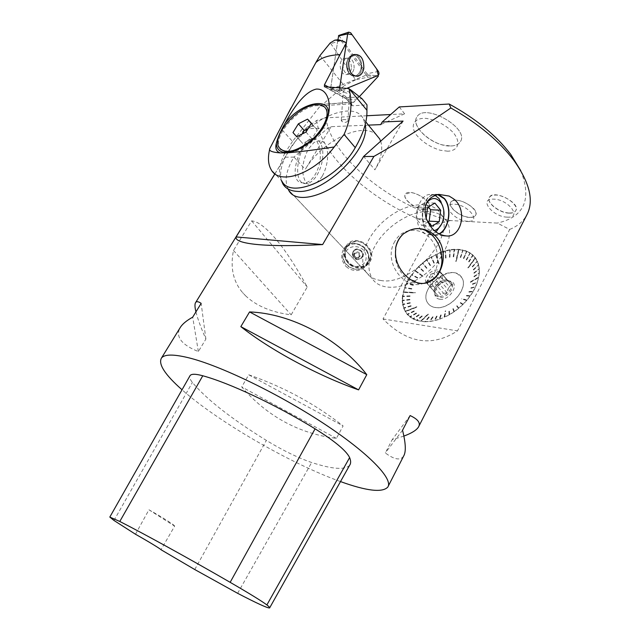 <?xml version="1.0" encoding="UTF-8"?>
<svg xmlns="http://www.w3.org/2000/svg" width="640" height="640" viewBox="0 0 640 640"><rect width="100%" height="100%" fill="white"/><g stroke="black" fill="none" stroke-linecap="round" stroke-linejoin="round"><path stroke-width="0.48" stroke-dasharray="3.2 2.4" d="M340.496 481.584C290.576 463.712 218.088 421.8 182.032 389.776M316.664 120.432C321.264 158.424 377.976 206.496 434.144 224.952L383.024 318.96C407.104 343.384 431.928 347.352 457.504 330.864L509.68 229.44L497.304 223.088L450.488 220.552C393.544 207.304 330.12 157.12 325.976 117.84L316.664 120.432L304.976 128.848C297.24 138.464 291.056 147.2 286.432 155.064L274.968 173.824M509.68 229.44C517.336 226.32 522.96 221.648 526.56 215.408M319.68 149.688C318.4 142.536 315.976 138.816 312.416 138.536C301.36 137.784 285.568 182.72 302.768 182.848C313.288 184.504 322.944 164.224 319.68 149.688M346.136 266.56L348.704 268.544C355.456 271.92 361.32 271.032 366.288 265.872C377.584 253.024 353.496 234.328 344.136 248.304C340.344 254.544 341.016 260.632 346.136 266.56M195.928 311.888C197.584 318.568 200.896 327.632 205.888 339.08L198.352 351.552C182.04 345 175.792 337.336 179.616 328.568M403.592 456.152C400.424 460.72 394.336 459.656 385.32 452.952L392.144 439.76L403.888 436.088M248.752 374.8C283.864 387.032 315.312 404.072 343.104 425.928L336.4 438.392C298.912 433.6 267.344 416.44 241.712 386.92L248.752 374.8L343.104 425.928M245.536 295.736C256.272 305.936 271.472 312.304 291.152 314.848L307.232 287.016C286.328 248.648 265 222.064 251.632 220.864L233.472 250.464C230.104 267.504 233.16 281.568 242.64 292.64L245.536 295.736L242.64 292.64M395.752 249.072C391.96 267.776 409.064 287.528 424.776 283.12M412.048 229.496L408.296 230.904L404.416 233.416M383.024 318.96L457.504 330.864M450.488 220.552L434.144 224.952M466.6 295.424L466.552 295.944L466.6 295.424L470.28 295.656L466.992 300.224L470.24 296.072M470.28 295.656L473.232 291.488L470.488 295.728M469.032 291.632L469.032 292.152L469.032 291.632L473.208 291.088L473.232 291.488M473.208 291.088L475.672 286.8L473.432 291.128M471.016 287.76L471.064 288.272L471.016 287.76L475.672 286.8M475.592 286.432L477.52 282.104L475.832 286.44M472.512 283.88L472.608 284.376L472.512 283.88L477.52 282.104M477.384 281.768L478.624 277.712L470.464 282.336L470.32 281.856L470.464 282.336M473.96 276.352L474.16 276.816L473.96 276.352L479.352 273L477.632 281.752M479.104 272.744L479.312 268.736L479.368 272.664M473.896 272.84L474.144 273.264L473.896 272.84L479.312 268.736M479.016 268.536L478.64 264.768L479.28 268.424M473.312 269.56L473.608 269.952L473.312 269.56L478.64 264.768M478.304 264.616L477.352 261.152L478.56 264.48M472.224 266.576L472.56 266.928L472.224 266.576L477.352 261.152M476.984 261.048L475.384 258.32L468.232 268.04L467.864 267.72L468.232 268.04M468.632 261.648L469.04 261.92L468.632 261.648L472.648 255.192L475.32 257.712L477.232 260.888M472.648 255.192L470.152 252.928L472.864 255M466.192 259.784L466.632 260.016L466.192 259.784L470.152 252.928M469.72 252.984L466.792 251.184L469.912 252.776M463.384 258.344L463.84 258.536L463.384 258.344L466.792 251.184M466.344 251.296L463.024 250.416L463.04 249.992L466.52 251.08M460.248 257.36L460.728 257.504L460.248 257.36L463.04 249.992M462.584 250.144L458.976 249.776L456.272 261.56L455.776 261.464L456.272 261.56M453.208 256.784L453.712 256.84L453.208 256.784L454.176 249.504L458.632 249.32L462.736 249.92M454.176 249.504L450.16 250.144L450.072 249.72L454.272 249.272M449.424 257.184L449.928 257.2L449.424 257.184L450.072 249.72M449.656 250.008L445.528 251.136L445.416 250.72L449.72 249.776M445.528 258.032L446.032 258.008L445.528 258.032L445.416 250.72M445.024 251.04L440.848 252.648L440.704 252.24L445.056 250.824M441.592 259.32L442.088 259.256L441.592 259.32L440.336 252.584L440.704 252.24M440.336 252.584L436.176 254.64L439.424 265L438.952 265.088L439.424 265M433.824 263.104L434.28 262.976L433.824 263.104L431.088 257.112L440.336 252.376M431.088 257.112L427.152 259.96L426.912 259.616L431.032 256.928M430.096 265.536L430.536 265.384L430.096 265.536L426.656 260.016L426.912 259.616M426.656 260.016L422.92 263.208L422.648 262.888L426.576 259.856M426.552 268.288L426.96 268.12L426.552 268.288L422.648 262.888M422.448 263.288L418.96 266.784L418.656 266.488L422.336 263.152M423.24 271.312L423.536 271.024L423.24 271.312L418.656 266.488M418.504 266.888L415.32 270.632L423.936 276.8L423.672 277.104L423.936 276.8M417.496 278.008L411.656 274.848L418.368 266.768M411.656 274.848L409.216 278.944L408.848 278.728L411.472 274.784M415.144 281.584L408.848 278.728M408.848 279.104L406.848 283.288L406.456 283.104L408.648 279.064M413.192 285.24L406.456 283.104M406.512 283.448L404.968 287.672L404.568 287.52L406.296 283.44M411.664 288.928L404.568 287.52M404.672 287.84L403.632 292.04L415.312 292.672M409.984 296.184L402.424 296.232L404.448 287.856M402.624 296.48L402.624 300.456L402.2 300.392L402.384 296.552M409.864 299.64L402.2 300.392M402.456 300.608L402.984 304.384L402.568 304.352L402.208 300.704M410.232 302.912L402.568 304.352M402.864 304.512L403.928 308.04L402.616 304.64M411.088 305.952L403.52 308.032M403.848 308.152L405.448 311.368L416.776 306.928M414.224 311.12L407.136 314.344L403.616 308.304M407.528 314.36L410.128 316.816L407.312 314.552M416.464 313.176L409.76 316.872M410.176 316.832L413.232 318.84L409.976 317.04M419.12 314.816L412.88 318.912M413.32 318.816L416.792 320.344L413.144 319.04M422.144 316.024L416.464 320.424M416.912 320.28L420.76 321.296L428.144 314.152M429.12 317.024L424.8 321.776L416.76 320.52M425.24 321.528L429.648 321.472L425.136 321.776M432.968 316.8L429.416 321.568M429.84 321.28L434.432 320.68L429.776 321.528M436.976 316.08L434.232 320.768M434.648 320.44L439.344 319.304L434.608 320.68M441.072 314.88L439.176 319.376M439.56 319.016L444.288 317.36L445.384 311.224M449.272 311.112L449.104 314.928L439.56 319.248M449.416 314.512L453.976 311.912L449.48 314.712M453.232 308.608L452.872 308.848L453.232 308.608L453.92 311.928M454.184 311.504L458.536 308.496L454.28 311.68M458.392 308.328L456.664 306.008L458.392 308.328L462.816 304.648L458.856 308.208M460.528 302.536L460.408 303.04L460.528 302.536L462.976 304.208L462.816 304.648M462.976 304.208L466.704 300.552L461.72 298.984L461.808 298.472L461.72 298.984M467.032 300.16L463.136 304.344L460.72 302.736M450.696 145.992C455.352 145.864 458.56 144.464 460.296 141.776C470.144 128.432 424.464 102.312 416.92 116.976C409.904 126.488 434.064 146.96 450.696 145.992L443.008 145.024C426.984 141.392 411.272 124.832 416.92 116.976C424.464 102.32 470.136 128.44 460.296 141.776C458.552 144.464 455.352 145.872 450.688 145.992M509.24 213C512.56 213.104 514.752 212.304 515.816 210.592C520.984 203.056 493.24 189.08 489.448 197.272C485.96 202.28 499.392 212.888 509.24 213M509.16 213.152C499.312 213.04 485.88 202.432 489.368 197.432C490.376 195.8 492.48 195.008 495.664 195.056C505.496 194.968 519.272 205.808 515.736 210.752C514.672 212.464 512.48 213.264 509.16 213.152M469.848 217.312C472.752 217.432 474.672 216.752 475.6 215.28C480.424 208.488 454.336 194.712 450.808 202.16C447.488 206.76 460.656 217.168 469.848 217.312M469.768 217.464C460.576 217.32 447.408 206.904 450.72 202.312C451.632 200.88 453.52 200.208 456.384 200.304C465.584 200.368 478.864 210.928 475.528 215.432C474.592 216.896 472.672 217.576 469.768 217.464M424.008 209.208C426.512 209.296 428.176 208.704 429 207.432C433.64 201.168 408.808 187.304 405.384 194.248C402.104 198.6 415.304 209.152 424.008 209.208M423.928 209.352C415.232 209.296 402.024 198.744 405.304 194.384L410.08 192.624C418.76 192.52 432.248 203.288 428.92 207.576C428.096 208.848 426.432 209.44 423.928 209.352M322.68 150.464C323.384 158.96 321.552 167.088 317.184 174.856C313.528 180.752 309.64 183.672 305.52 183.632C290.176 184.032 299.456 137.272 314.568 139.08C319 139.6 321.704 143.392 322.68 150.464M259.152 244.696L254.936 244.296M349.648 465.264C345 470.16 332.336 469.24 311.664 462.504C298.088 457.88 282.984 450.512 266.352 440.408C231.376 418.776 206.728 399.464 192.4 382.472C190.128 379.584 189.28 377.408 189.872 375.96M135.48 534.24L148.944 509.792L174.632 526.136L161 549.72M174.632 526.136C175.064 525.368 161.92 516.984 148.944 509.792M205.888 339.08L201.16 303.36M198.352 351.552L192.696 317.16M410.112 415.56L392.144 439.76M402.536 430.248L385.32 452.952M336.4 438.392L241.712 386.92M233.472 250.464L291.152 314.848M399.28 106.936L404.592 113.808L390.68 114.52M366.784 115.744L325.976 117.84M520.784 170.736C532.064 199.552 524.24 217 497.304 223.088M285.216 157.184L293.896 157.112C285.88 170.648 284.112 181.616 288.576 190.016L372.24 278.616C367.096 269.808 367.984 258.984 374.896 246.136C385.464 226.664 410.376 210.432 428.824 211.576C437.168 212.04 443.192 215.312 446.888 221.416C454.76 234.544 444.464 259.656 424.272 274.784C404.176 290.088 380.2 291.248 372.24 278.616M344.952 254.328C346.168 260.608 349.856 264.752 356.024 266.768C364.008 268.168 371.032 262.016 370.624 254.096C369.384 247.872 365.72 243.752 359.616 241.736C351.696 240.304 344.592 246.36 344.952 254.328M351.248 265.824C343.776 260.064 342.152 253.344 346.4 245.664C356.192 231.168 380.28 250.296 368.744 263.384C363.848 268.48 358.016 269.288 351.248 265.824M368.432 125.12L331.12 126.664L328.232 127.92L293.896 157.112M331.12 126.664L305.24 169.432C320.936 142.032 361.448 121.192 376.128 134.56M437.608 194.56L434.664 194.592C417.6 196.592 418.984 238.464 435.824 234.88L438.808 233.936M438.536 194.408L434.648 194.256C417.296 196.288 418.704 238.856 435.824 235.216L439.136 234.12M442.6 205.784C444.24 212.272 443.784 218.616 441.24 224.8M435.968 232.08L430.632 234.52C427.24 234.936 424.216 233.632 421.56 230.608C412.328 220.848 417.848 195.6 429.44 194.432L435.04 195.256M404.592 113.808L380.672 124.616M304.976 128.848L328.232 127.92M380.664 141.2C383.184 148.928 381.272 158.464 374.92 169.824L363.648 156.456M403.088 121.088L374.92 169.824M251.632 220.864L307.232 287.016M428.368 207.016L424.816 202.696L417.48 207.088L416.024 218.624L421.92 225.616L428.208 221.728M426.848 220.096L426.072 219.168L416.024 218.624M431.96 226.224L421.92 225.616M434.888 203.08L424.816 202.696M427.552 207.512L417.48 207.088M426.072 219.168L426.176 218.336M426.496 202.824C421.432 211.496 421.392 219.736 426.384 227.544C428.672 230.168 431.28 231.184 434.208 230.608M407.136 314.344L405.592 311.608L416.92 307.168M405.184 311.624L405.592 311.608M405.04 311.384L405.448 311.368M402.424 296.232L402.84 296.32L403.544 292.376L415.232 293.008M403.136 292.248L403.544 292.376M403.216 291.92L403.632 292.04M411.712 274.464L412.056 274.704L415.056 270.936L423.672 277.104M431.384 256.728L431.592 257.096L435.824 254.816L439.072 265.168M454.616 249.256L454.664 249.688L458.648 249.744L455.944 261.536M458.632 249.32L458.648 249.744M458.952 249.344L458.976 249.776M473.072 255.192L475.216 258.088L468.072 267.816M479.352 273L478.688 277.368L470.536 281.992M449.104 314.928L444.672 317.192L445.76 311.056M424.8 321.776L421.08 321.344L428.464 314.2M415.152 270.456L423.864 276.688M414.888 270.76L423.6 276.992M436.024 254.448L439.312 264.92M435.672 254.624L438.952 265.088M458.832 249.576L456.096 261.496M458.512 249.552L455.776 261.464M475.248 258.12L468.024 267.952M475.088 257.896L467.864 267.72M478.488 277.528L470.248 282.208M478.56 277.184L470.32 281.856M466.568 300.384L461.528 298.8M466.848 300.056L461.808 298.472M466.992 300.224L462 298.664M444.136 317.2L445.24 311M444.512 317.032L445.624 310.832M420.584 321.144L428.056 313.928M420.904 321.192L428.376 313.968M405.272 311.208L416.728 306.72M405.408 311.448L416.872 306.96M403.456 291.872L415.264 292.512M403.376 292.208L415.184 292.848M423.536 271.024L418.792 266.6M423.32 271.416L418.664 267.072M423.616 271.128L418.96 266.784M426.872 268.024L422.76 263.024M426.64 268.384L422.608 263.472M426.96 268.12L422.92 263.208M430.432 265.296L426.992 259.776M430.2 265.624L426.816 260.2M430.536 265.384L427.152 259.96M434.176 262.896L431.44 256.904M433.928 263.184L431.248 257.296M434.28 262.976L431.592 257.096M441.96 259.184L440.696 252.448M441.72 259.392L440.488 252.784M442.088 259.256L440.848 252.648M445.888 257.936L445.384 250.944M445.672 258.104L445.168 251.232M446.032 258.008L445.528 251.136M449.776 257.128L450.016 249.944M449.568 257.256L449.808 250.2M449.928 257.2L450.16 250.144M453.552 256.768L454.52 249.488M453.368 256.848L454.32 249.704M453.712 256.84L454.664 249.688M460.544 257.432L462.888 250.216M460.424 257.432L462.728 250.344M460.728 257.504L463.024 250.416M463.656 258.456L466.616 251.408M463.568 258.424L466.48 251.496M463.84 258.536L466.752 251.608L463.84 258.536M466.432 259.936L469.96 253.136M466.392 259.856L469.848 253.184M466.632 260.016L470.088 253.336M468.84 261.84L472.856 255.384M468.832 261.728L472.784 255.392M469.04 261.92L472.984 255.584M472.344 266.832L477.104 261.312M472.44 266.672L477.112 261.248M472.56 266.928L477.24 261.504M473.392 269.848L478.376 264.904M473.528 269.664L478.432 264.808M473.608 269.952L478.512 265.096M473.92 273.152L479.048 268.848M474.12 272.952L479.144 268.72M474.144 273.264L479.176 269.04M473.936 276.688L479.088 273.08M474.176 276.48L479.232 272.936M474.16 276.816L479.216 273.264M472.392 284.232L477.264 282.128M472.728 284.024L477.512 281.952M472.608 284.376L477.4 282.312M470.848 288.112L475.424 286.792M471.224 287.912L475.72 286.608M471.064 288.272L475.56 286.968M468.824 291.984L473 291.44M469.24 291.792L473.344 291.264M469.032 292.152L473.136 291.616M466.352 295.768L470.032 296M466.8 295.6L470.416 295.824M466.552 295.944L470.168 296.176M460.216 302.84L462.664 304.512M460.408 303.04L462.808 304.688M456.664 306.008L457.008 305.728L458.728 308.048M458.872 308.216L457.008 305.728M452.872 308.848L453.824 311.752M453.392 308.816L454.336 311.664M453.04 309.064L453.976 311.912M448.896 311.328L449.04 314.72M449.424 311.336L449.568 314.672M449.056 311.544L449.2 314.888M440.696 315.016L439.184 319.144M441.208 315.112L439.72 319.176M440.824 315.24L439.344 319.304M436.6 316.168L434.272 320.528M437.096 316.312L434.808 320.592M436.72 316.4L434.432 320.68M432.608 316.84L429.48 321.32M433.08 317.032L430.008 321.432M432.72 317.072L429.648 321.472M428.776 317.024L424.896 321.528M429.216 317.256L425.408 321.688M428.872 317.256L425.064 321.68M421.848 315.928L416.624 320.192M422.224 316.248L417.088 320.44M421.928 316.16L416.792 320.344M418.856 314.68L413.064 318.68M419.192 315.04L413.496 318.968M418.928 314.904L413.232 318.84M416.24 313L409.952 316.656M416.528 313.392L410.352 316.984M416.304 313.224L410.128 316.816M414.04 310.912L407.344 314.152M414.28 311.336L407.704 314.512M414.096 311.128L407.52 314.304M410.992 305.68L403.752 307.88M411.136 306.144L404.024 308.304M411.04 305.88L403.928 308.04M410.176 302.624L402.808 304.224M410.28 303.104L403.04 304.672M410.224 302.808L402.984 304.384M409.856 299.328L402.448 300.296M409.912 299.824L402.632 300.768M409.904 299.512L402.624 300.456M410.024 295.856L402.664 296.16M410.032 296.352L402.8 296.648M410.072 296.032L402.84 296.32M411.784 288.592L404.8 287.504M411.712 289.08L404.848 288.008M411.84 288.744L404.968 287.672M413.352 284.904L406.672 283.112M413.248 285.384L406.68 283.624M413.408 285.048L406.848 283.288M415.344 281.248L409.048 278.768M415.208 281.712L409.016 279.272M415.4 281.384L409.216 278.944M417.728 277.688L411.888 274.528M417.56 278.128L411.824 275.024M417.792 277.808L412.056 274.704M435.256 307.456C449.648 310.376 469.336 288.072 461.704 277.544L457.368 273.784C443.616 266.656 418.856 291.112 427.744 303C429.376 305.456 431.888 306.944 435.256 307.456M435.336 307.536C431.96 307.024 429.456 305.536 427.816 303.08C417.136 288.392 452.776 261.424 461.776 277.632C469.408 288.16 449.72 310.464 435.336 307.536M426.288 282.712L426.2 282.576C421.904 276.56 436.704 265.344 440.312 271.92C443.44 276.216 435.328 285.48 429.368 284.416L426.368 282.816M442.224 278.544L449.384 286.776L447.968 289.472L440.784 281.256L436.392 285.12L443.6 293.296L440.72 294.376L433.488 286.216L431.088 286.352L429.12 285.696L436.352 293.824L427.688 284.088L427.704 279.76L434.904 287.888L436.32 285.232L429.136 277.088L433.472 273.264L440.624 281.448L443.472 280.36L436.336 272.16L440.72 272.624L449.32 282.44L442.184 274.2L442.224 278.544L443.68 275.8L442.184 274.2M447.16 279.872L450.984 282.096C455.928 289.128 438.912 301.832 434.744 294.28C433.648 292.424 433.728 290.168 434.976 287.52C437.312 283.352 440.68 280.816 445.096 279.912L447.16 279.872M447.848 280.856L446.944 279.928L443.472 280.36M449.384 286.776L451.392 284.72L449.32 282.44M443.6 293.296L447.112 292.872L447.968 289.472M436.352 293.824L438.4 296.12L440.72 294.376M434.904 287.888L434.056 291.24L434.92 292.208M440.624 281.448L436.32 285.232M447.992 280.824L449.296 281.112L451.808 283.056C455.472 288.064 446.168 298.696 439.256 297.392L435.584 295.224L434.824 291.976C436.552 285.096 440.944 281.384 447.992 280.824M439.704 299.248C449.504 301.064 460.048 283.832 450.752 281.312C444.968 279.016 434.904 286.6 434.816 293.272C434.76 296.656 436.392 298.648 439.704 299.248M433.472 273.264L430.584 274.384L429.136 277.088M438.328 283.2L430.584 274.384M446.944 279.928L439.248 271.032L436.336 272.16M440.72 272.624L439.248 271.032M427.704 279.76L426.248 282.472L427.688 284.088M434.056 291.24L426.248 282.472M429.12 285.696L430.568 287.328L433.488 286.216M438.4 296.12L430.568 287.328M436.392 285.12L439.328 284L440.784 281.256M447.112 292.872L439.328 284M451.392 284.72L443.68 275.8M354.32 255.2C355.296 257.832 356.872 258.392 359.048 256.872C359.616 253.184 358.2 252.064 354.8 253.504L354.32 255.2M359.352 256.464C359.544 252.904 358.064 251.88 354.912 253.384L354.432 255.088C355.408 257.712 356.984 258.272 359.16 256.752L359.352 256.464M344.624 254.408L346.888 246.136C356.216 232.36 379.12 250.544 368.168 263.008C361.624 271.952 345.024 265.928 344.624 254.408M342.752 256.544C343.144 267.984 359.624 273.952 366.128 265.072C368.128 262.544 369.008 259.616 368.76 256.288C368.296 244.616 351.248 238.848 345.008 248.32L342.752 256.544M368.424 256.368C368.288 262.576 365.352 266.744 359.616 268.888C351.96 270.472 343.872 264.528 342.944 256.616C343.136 250.384 346.104 246.224 351.848 244.144C359.48 242.632 367.456 248.52 368.424 256.368M345.296 256.592C346.296 269.832 367.384 269.552 366.096 256.392C365.088 243.28 344.144 243.4 345.296 256.592M394.912 241.296C380.768 264.232 410.168 296.968 428.816 279.832C439.984 270.968 440.728 250.296 430.4 238.584C420.296 226.592 402.288 227.72 394.912 241.296M361.96 256.728C365.448 250.752 354.008 246.232 353.16 253.264L353.136 254.256C354.048 257.888 356.288 259.328 359.856 258.568L361.96 256.728M362.448 257.032C365.688 251.856 356.984 245.848 353.528 250.88L352.576 254.256C354.528 259.528 357.68 260.656 362.048 257.632L362.448 257.032M352.24 254.632C354.184 259.896 357.336 261.016 361.696 258.008C365.944 253.04 356.936 245.888 353.192 251.256L352.24 254.632M353.952 254.952C355.864 258.72 357.992 259.008 360.328 255.816C359.536 251.744 357.536 250.872 354.328 253.192L353.952 254.952M447.752 151.208L440.088 150.208C430.008 147.04 421.984 141.776 416.016 134.424C409.808 125.056 414.376 117.448 426.48 118.416C436.64 120.256 445.52 124.944 453.128 132.464C461.288 142.2 458.488 150.784 447.752 151.208M507.064 217.136C492.464 216.896 478.192 198.336 493.544 199.136C508.664 199.248 522.72 218.432 507.064 217.136M467.712 221.264C454.224 220.976 439.984 203.216 454.312 204.2C468.176 204.52 482.04 222.552 467.712 221.264M322.216 176.224C317.248 183.824 311.104 186.632 306.576 183.168C304.016 179.76 302.688 174.8 302.6 168.296C303.368 161.384 305.304 154.952 308.408 149.008L313.816 142.672C317.76 140.344 321.248 140.344 324.264 142.672C329.544 149.168 328.488 165.176 322.216 176.224M380.96 280.504C374.136 279.6 369.128 276.736 365.928 271.928C357.12 258.552 367.632 233.336 387.568 217.936C407.36 202.32 432.856 199.832 440.992 214.184C456.512 236.184 411.232 286.328 380.96 280.504M281.424 180.568C279.352 172.888 281.376 163.648 287.504 152.864M287.792 152.368C305 121 353.584 98.216 363.456 119.016L365.216 124.568M338.8 35.448L367.008 73.776L366.84 74.896L331.192 89.264L330.664 88.416L337.784 40.24M336.336 39.976L340.632 40.08L341.064 40.632L330.768 43.584L330.248 42.928M351.36 68.504C350.792 71.672 349.392 73.632 347.152 74.4C340.16 76.776 337.16 60.112 344.32 58.424C349.12 58.336 351.472 61.696 351.36 68.504C351.472 61.696 349.12 58.336 344.32 58.424C337.16 60.112 340.16 76.776 347.152 74.4C349.392 73.632 350.792 71.672 351.36 68.504M340.632 40.08L338.848 39.64L337.912 40.296M337.72 40.648L330.488 89.56L366.256 75.128L377.912 75.664M341.064 40.632L366.256 75.128M339.72 87.584L339.144 91.488L330.488 89.56M330.768 43.584L355.624 79.792L367.784 77.216L366.264 75.128M367.784 77.216L378.336 76.248M359.552 96.424L351.992 103.8L351.64 105.416L352.512 105.792L367 104.888M339.144 91.488L346.936 88.312L342.208 90.24L331.296 89.24M309.296 142.576C302.976 147.512 296.888 150.656 291.024 152.008M280.4 149.168L279.824 148.32C271.904 136.88 299.04 105.944 317.168 105.624C320.8 105.408 323.576 106.248 325.512 108.144M327.592 117.568L327.296 118.944C324.384 132.784 303.608 151.336 290.144 152.256M326.728 120.272L326.176 121.64M269.32 150.952L269.992 148.184L280.552 128.144L292.512 141.456L320.312 105.856L322.32 104.336L354.416 101.944M280.552 128.144L286.136 117.272M319.96 55.6L344.28 85.712L323.184 104.024M292.512 141.456L285.448 152.112M284.872 153.192C279.016 164.704 278.008 173.976 281.848 181.024L271.24 169.776M360.176 96.872L344.84 97.8L345.776 96.424L346.456 99.048L347.608 99.776L362.096 98.768M344.096 92.232L343.184 91.336L344.184 90.808C347.008 90.936 348.848 91.584 349.696 92.744C348.848 93.576 346.984 93.408 344.096 92.232M355.624 79.792L344.28 85.712M296.712 136.744L302.672 143.448L311.928 138.848L317.312 130.016L313.408 125.904L308.16 128.552M305.992 132.08L311.928 138.848M311.432 123.216L317.312 130.016M311.288 123.448L313.408 125.904M302.096 134.04L298.912 139.224L302.672 143.448M292.976 132.552L298.912 139.224M342.328 119.8L341.288 120.832C343.528 122.816 345.736 122.912 347.92 121.12C347.08 119.672 345.216 119.232 342.328 119.8M346.936 88.312C344.672 88.696 340.72 92.808 339.76 87.584L342.208 90.24M237.632 593.312L311.664 462.504M194.76 569.536L266.352 440.408M113.968 520.456L192.4 382.472M293.968 157.048L305.24 169.432M328.472 87.016L345.776 96.424L351.904 103.952M320.312 105.856L351.992 103.8M353.672 102.256L322.32 104.336M352.512 105.792L345.432 97.928L325.28 87.016M366.84 74.896L375.88 75.576M347.032 62.656C346.824 71.352 349.744 75.896 355.792 76.28C366.104 74.912 361.96 50.648 352.064 54.968C349.392 56.176 347.72 58.744 347.032 62.656C347.72 58.744 349.392 56.176 352.064 54.968C361.96 50.648 366.104 74.912 355.792 76.28C349.744 75.896 346.824 71.352 347.032 62.656M346.616 62.808L347.992 58.64C353.448 52.856 357.768 54.488 360.968 63.536C362.504 71.728 356.224 78.92 350.864 74.968C347.52 72.208 346.104 68.152 346.616 62.808C346.104 68.152 347.52 72.208 350.864 74.968C356.224 78.92 362.504 71.728 360.968 63.536C357.768 54.488 353.448 52.856 347.992 58.64L346.616 62.808M354.112 68.216C354.224 61.392 351.88 58.024 347.072 58.104C344.864 58.888 343.48 60.856 342.912 64C342.816 70.808 345.144 74.184 349.896 74.128C352.144 73.368 353.544 71.392 354.112 68.216C353.544 71.392 352.144 73.368 349.896 74.128C345.144 74.184 342.816 70.808 342.912 64C343.48 60.856 344.864 58.888 347.072 58.104C351.88 58.024 354.224 61.392 354.112 68.216M339.216 35.648L350.712 32.816M378.432 71.432L367.008 73.776M330.664 88.416L339.8 87.064M387.776 487.112L388.2 486.28M418.424 427.112L418.912 426.16M274.904 173.776L286.432 155.064M302.768 182.856L305.52 183.632M312.416 138.536L314.568 139.08M366.288 265.872L368.744 263.384M344.136 248.304L346.4 245.664M434.664 194.592L429.44 194.432M435.824 234.88L430.632 234.52M438.824 194.376L434.648 194.256M443.392 235.736L435.824 235.216M442.128 222.928L441.632 223.968M426.2 282.576L435.152 292.632M440.312 271.92L449.144 282.128M435.36 286.816L434.976 287.52M444.288 280.184L445.096 279.912M451.808 283.056L450.984 282.096M435.584 295.224L434.744 294.28M434.824 291.976L434.816 293.272M449.296 281.112L450.752 281.312M366.128 265.072L368.168 263.008M345.008 248.32L346.888 246.136M446.888 221.416L440.992 214.184M353.16 253.264L353.144 254.368C354.024 257.928 356.256 259.328 359.856 258.568M282.992 184.112L365.928 271.928M363.456 119.016L365.84 121.936M327.296 118.944L327.672 117.248M269.736 148.64L269.656 149.08M324.832 86.952L346.488 99.072M346.456 99.056L351.64 105.416M279.04 147.472L279.824 148.32M347.92 121.12L349.696 92.744M341.288 120.832L343.184 91.336M355.792 76.28L357.64 76.288L350.864 74.968L349.896 74.128L347.152 74.4L349.896 74.128L350.864 74.968L355.792 76.28M352.064 54.968L353.856 54.568L352.064 54.968L347.992 58.64L348.272 58.104L344.32 58.424L348.272 58.104L347.992 58.64L352.064 54.968M337.848 39.776L338.848 39.64M331.192 89.264L341.824 90.336"/><path stroke-width="0.96" d="M182.032 389.776C164.896 374.64 158.048 364.064 161.472 358.032C164.456 354.216 173.424 354.112 188.384 357.712C219.52 365.296 277.568 393.144 323.216 423.176C368.984 453.24 393.528 479.112 387.776 487.112C382.392 492.848 366.632 491.008 340.496 481.584M274.968 173.824L236.128 236.928C235.128 240.272 241.392 242.728 254.936 244.296L259.152 244.696C274.664 245.968 295.824 245.92 322.64 244.568L373.888 156.44C397.736 143.064 423.392 126.912 450.856 107.984L449.168 104.024L399.28 106.936L382.2 122.008L403.088 121.088L363.568 156.528L373.888 156.44M418.912 426.16L526.56 215.408C534.248 201.416 529.992 183.048 513.792 160.296C498.888 140.744 477.912 123.304 450.856 107.984M449.128 196.072L453.512 198.808C467.128 208.64 462.52 235.344 448.128 236.064C438.056 235.712 430.664 229.592 425.968 217.696C423.12 204.896 427.4 197.12 438.824 194.376L449.128 196.072M179.616 328.568L180.696 326.808C183 323.544 187 320.328 192.696 317.16L201.16 303.36C198.528 301.584 196.736 301.224 195.792 302.296C194.656 303.64 194.704 306.84 195.928 311.888M366.784 374.648C338.832 338.584 291.376 313.456 249.56 311.928L240.832 326.624C269.984 349.816 318.432 375.944 358.584 389.872L366.784 374.648L249.56 311.928M403.888 436.088C411.544 433.248 416.392 430.256 418.424 427.112C420.904 423.152 418.136 419.304 410.112 415.56L402.536 430.248C405.816 443.352 406.168 451.984 403.592 456.152L388.2 486.28M429.088 281.928C440.248 277.312 446.376 260.368 441.688 246.264C437.144 232.024 421.072 224.72 408.576 230.832L403.664 233.656C399.288 237.4 396.6 242.264 395.592 248.232L395.752 249.072C392.832 268.84 414.24 289.224 429.088 281.928L427.776 282.176L432.96 279.096C453.416 264.208 435.84 221.984 412.048 229.496M424.776 283.12L427.776 282.176M189.872 375.96L190.072 375.6C191.432 373.776 195.664 373.832 202.776 375.768C229.424 383.016 275.208 404.384 315.088 428.824C334.744 441.096 346.256 450.688 349.632 457.584C350.96 460.912 350.968 463.472 349.648 465.264L269.72 607.76M119.784 521.464C144.048 533.792 188.984 558.52 230.16 582.328C249.68 593.656 261.92 601.192 266.888 604.936C269.152 606.712 270.056 607.72 269.608 607.952C267.528 608.2 256.864 603.32 237.632 593.312L194.76 569.536L161 549.72C160.808 549.064 148.096 541.336 135.48 534.24L113.968 520.456L109.808 517.072L119.784 521.464L202.776 375.768M240.832 326.624L358.584 389.872M236.128 236.928L322.64 244.568M390.68 114.52L366.784 115.744M449.168 104.024C475.664 118.528 496.208 135.344 510.792 154.464L520.784 170.736M288.576 190.016C297.576 209.128 345.624 188.92 363.568 156.528M438.808 233.936C448.84 229.608 452.232 207.912 444.296 198.768L437.608 194.56M439.136 234.12C449.16 229.448 452.408 207.704 444.448 198.504L438.536 194.408M435.04 195.256L439.08 198.6L442.6 205.784M441.632 223.968L435.968 232.08M382.2 122.008L380.672 124.616L368.432 125.12M376.128 134.56L379.632 138.864L380.664 141.2M428.208 221.728L429.176 221.136L430.616 209.752L428.368 207.016M426.176 218.336L427.552 207.512L434.888 203.08L440.68 210.208L439.216 221.696L431.96 226.224L426.848 220.096M439.216 221.696L429.176 221.136M440.68 210.208L430.616 209.752M434.208 230.608C437.096 229.896 439.504 227.816 441.424 224.376L442.128 222.928C444.768 216.08 444.592 209.664 441.6 203.664C437.016 197.104 431.984 196.824 426.496 202.824M403.664 233.656C399.528 237.336 396.84 242.192 395.592 248.232M365.216 124.568C370.768 148.544 324.376 194.128 297.456 191.384C290.64 191.088 285.824 188.664 282.992 184.112L281.424 180.568M287.504 152.864L287.792 152.368M337.784 40.24L334.776 40.168L330.248 42.928L319.96 55.6L315.848 62.584C321 57.712 329.056 55.072 340.016 54.664L346.336 42.904C343.6 40.992 340.728 40.248 337.72 40.648L338.8 35.448M336.336 39.976L334.776 40.168M346.336 42.904L339.72 87.584M359.552 96.424L378.336 76.248L377.8 75.72C379.128 74.712 379.336 73.288 378.432 71.432L350.712 32.816L348.744 32.144L347.664 33.92L339.76 87.584L347.664 33.92L338.416 35.944M340.016 54.664L324.44 84.832L324.456 86.744L348.976 88.56L366.928 110.272C367.32 121.088 363.432 133.544 355.256 147.64C337.568 179.384 290.472 199.608 281.848 181.024M346.936 88.312L378.296 75.368L376.696 69.008L352.064 34.696L347.664 33.92M291.024 152.008L284.576 152.464C279.304 151.688 276.552 148.664 276.312 143.384C275.008 148.408 276.312 151.584 280.224 152.912L287.776 152.816C294.808 151.336 301.976 147.928 309.296 142.576C317.176 136.728 322.808 129.744 326.176 121.64L326.808 120.048C332.44 105.56 328.296 88.304 316.28 89.088C303.936 91.856 292.408 109.784 284.856 123.584C280.472 131.336 277.632 137.936 276.312 143.384M290.144 152.256L286.48 152.272L280.4 149.168M325.512 108.144L326.776 109.864L327.592 117.568M284.856 123.584C301.456 101.272 333.792 95.456 327.672 117.248L326.728 120.272M350.176 89.472L362.096 98.768L367 104.888L366.928 110.272M348.976 88.56C352.744 103.344 351.112 118.624 344.088 134.416L334.216 146.968C313.776 174.24 279.44 185.592 271.24 169.776C268.368 164.904 267.72 158.624 269.32 150.952L269.656 149.08M286.136 117.272L315.848 62.584M285.448 152.112L284.872 153.192M334.216 146.968C316.56 149.696 301.08 151.648 287.776 152.816M280.224 152.912C272.112 152.272 268.616 150.84 269.736 148.632L269.912 148.288M296.712 136.744L305.992 132.08L311.432 123.216L307.552 119.136L298.384 123.816L292.976 132.552L296.712 136.744M316.424 104.744C321.064 104.48 324.264 105.888 326.024 108.968C329.968 115.968 322.448 131.272 309.752 141.536C295.112 152.16 284.872 154.136 279.04 147.472C271.128 136.032 298.288 105.08 316.424 104.744M307.552 119.136L311.288 123.448M308.16 128.552L304.264 130.512L302.096 134.04M298.384 123.816L304.264 130.512M363.84 68.152C363.912 58.488 360.584 53.96 353.856 54.568C351.136 55.8 349.432 58.416 348.728 62.408C348.512 71.272 351.488 75.904 357.64 76.288C360.928 75.464 362.992 72.752 363.84 68.152C363.912 58.488 360.584 53.96 353.856 54.568C351.136 55.8 349.432 58.416 348.728 62.408C348.512 71.272 351.488 75.904 357.64 76.288C360.928 75.464 362.992 72.752 363.84 68.152M230.16 582.328L315.088 428.824M266.888 604.936L349.632 457.584M324.44 84.832L328.472 87.016M344.088 134.416L355.256 147.64M161.472 358.032L180.696 326.808M195.792 302.296L274.904 173.776M109.808 517.072L190.072 375.6M510.792 154.464L513.792 160.296M448.128 236.064L443.392 235.736M441.6 203.664L440.584 200.816M365.84 121.936L379.632 138.864M286.48 152.272L284.576 152.464M287.184 152.544L284.392 153.224M291.008 107.952L269.768 148.576M326.024 108.968L326.776 109.864M335.32 40.12L337.848 39.776M338.704 35.48L348.744 32.144"/></g></svg>
